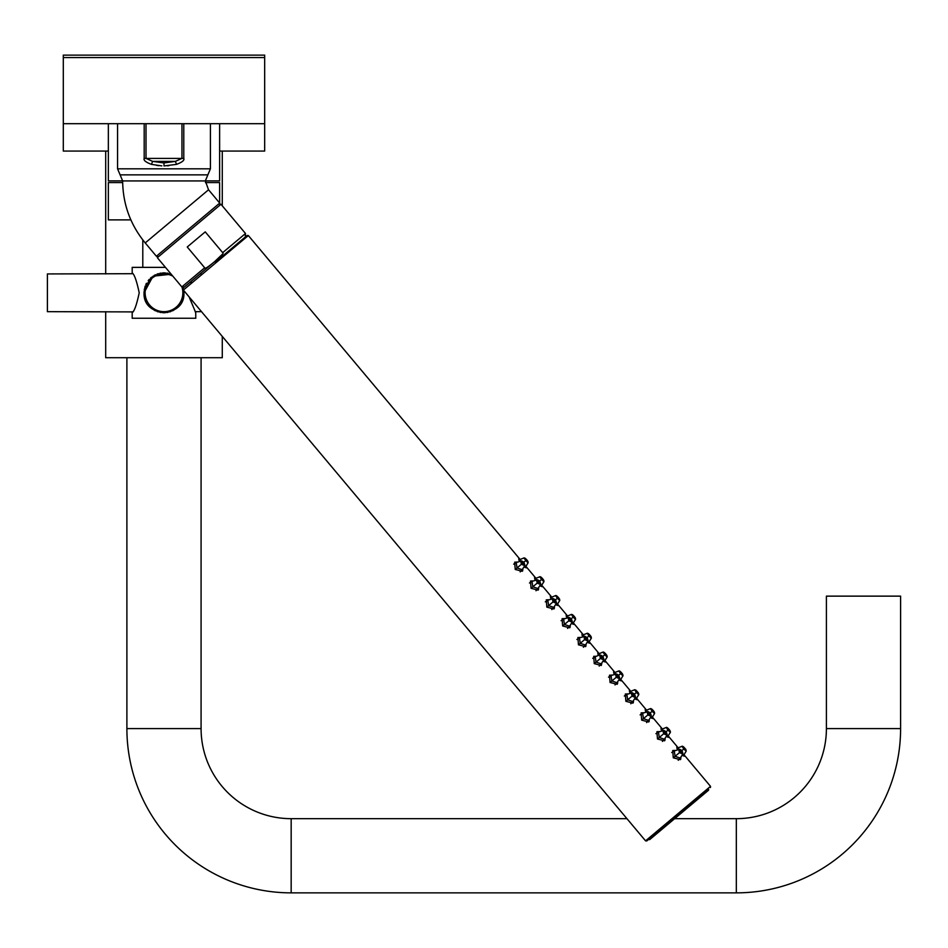 <?xml version="1.0" encoding="UTF-8"?>
<svg xmlns="http://www.w3.org/2000/svg" width="948" height="948" viewBox="0 0 948 948"><rect width="100%" height="100%" fill="white"/><g stroke="black" fill="none" stroke-linecap="round" stroke-linejoin="round"><path stroke-width="1.42" d="M900.6 728.585L826.407 728.585L826.407 596.138L900.6 596.138L900.6 728.585A164.277 164.277 0 0 1 736.323 892.862L291.166 892.862A164.277 164.277 0 0 1 126.89 728.585L126.89 357.716M826.407 728.585A90.084 90.084 0 0 1 736.323 818.669L674.632 818.669M626.948 818.669L291.166 818.669A90.084 90.084 0 0 1 201.083 728.585L201.083 357.716M105.69 311.667L105.69 357.716L222.282 357.716L222.282 336.41M222.282 151.076L222.282 205.823M222.282 255.202L222.282 256.316M105.69 151.076L105.69 273.936M63.303 57.555L264.67 57.555L264.67 55.138L63.303 55.138L63.303 151.076L108.345 151.076M219.628 151.076L264.67 151.076L264.67 123.69L63.303 123.69M165.45 267.372L132.187 267.372L132.199 272.906C134.355 274.304 136.69 280.952 139.214 292.802C136.69 304.664 134.355 311.3 132.187 312.733L132.187 318.244L195.786 318.244L195.726 312.65M132.696 273.699L47.4 273.936L47.4 311.667L132.696 311.904M181.945 287.007A18.865 18.865 0 0 1 163.992 311.667A18.865 18.865 0 0 1 145.115 292.802A18.865 18.865 0 0 1 172.797 276.129M183.782 290.526L183.912 292.802A19.92 19.92 0 0 0 183.865 291.474M183.201 287.517L183.509 288.844A19.92 19.92 0 0 0 183.509 288.796M170.996 274.15A19.92 19.92 0 0 0 169.609 273.688M168.211 273.332A19.92 19.92 0 0 0 166.801 273.083M165.39 272.929A19.92 19.92 0 0 0 162.582 272.929M161.172 273.083A19.92 19.92 0 0 0 159.762 273.332M158.363 273.688A19.92 19.92 0 0 0 156.977 274.15M155.591 274.73A19.92 19.92 0 0 0 154.24 275.43M151.633 277.172A19.92 19.92 0 0 0 150.412 278.214M149.263 279.376A19.92 19.92 0 0 0 148.22 280.62M146.478 283.286A19.92 19.92 0 0 0 145.791 284.673M145.234 286.059A19.92 19.92 0 0 0 144.795 287.434M144.463 288.796A19.92 19.92 0 0 0 144.238 290.135M144.108 291.474A19.92 19.92 0 0 0 144.06 292.802L153.019 276.176L171.221 274.233M144.108 294.129A19.92 19.92 0 0 1 144.06 292.802C142.686 318.398 185.287 318.398 183.912 292.802A19.92 19.92 0 0 1 183.865 294.129M183.734 295.468A19.92 19.92 0 0 1 183.509 296.819M183.177 298.182A19.92 19.92 0 0 1 182.739 299.556M182.182 300.931A19.92 19.92 0 0 1 181.495 302.317M179.753 304.983A19.92 19.92 0 0 1 178.71 306.228M177.56 307.389A19.92 19.92 0 0 1 176.34 308.432M173.733 310.186A19.92 19.92 0 0 1 172.382 310.873M170.996 311.454A19.92 19.92 0 0 1 169.609 311.916M168.211 312.271A19.92 19.92 0 0 1 166.801 312.532M165.39 312.674A19.92 19.92 0 0 1 162.582 312.674M161.172 312.532A19.92 19.92 0 0 1 159.762 312.271M158.363 311.916A19.92 19.92 0 0 1 156.977 311.454M155.591 310.873A19.92 19.92 0 0 1 154.24 310.186M151.633 308.432A19.92 19.92 0 0 1 150.412 307.389M149.263 306.228A19.92 19.92 0 0 1 148.22 304.983M146.478 302.317A19.92 19.92 0 0 1 145.791 300.931M145.234 299.556A19.92 19.92 0 0 1 144.795 298.182M144.463 296.819A19.92 19.92 0 0 1 144.238 295.468M201.521 311.667L195.134 311.667L195.786 312.733L189.09 296.866M190.702 282.8L191.377 281.141M132.187 312.733L132.839 311.667M142.793 239.903L142.793 267.372M130.871 219.889L108.345 219.889L108.345 182.573L122.671 182.573M205.42 182.573L219.628 182.573L219.628 202.991M219.628 123.69L219.628 180.878L205.325 180.878M122.648 180.878L108.345 180.878L108.345 123.69M199.957 273.936L201.272 273.936M145.222 242.925L208.548 189.778L219.723 203.109L156.396 256.244L145.222 242.925C130.421 224.901 122.896 204.235 122.648 180.926L205.325 180.926L210.409 168.815L210.409 123.69M144.191 158.411L144.191 158.399C143.338 160.259 145.791 162.262 151.538 164.383L161.824 165.888M158.79 165.663L156.693 165.414M151.68 164.431L151.538 164.383A4.242 1.102 105.6 0 1 152.675 161.397L163.992 162.938L163.992 165.936L176.435 164.383C182.182 162.262 184.635 160.259 183.782 158.399L183.782 123.69M264.67 57.555L264.67 123.69M168.815 165.71L167.263 165.829M163.992 162.938L175.297 161.397A4.242 1.102 74.4 0 1 176.435 164.383M146.004 123.69L146.004 158.399L152.675 161.397L175.297 161.397L181.969 158.399L144.191 158.399L144.191 123.69M213.158 262.857L214.769 261.506C221.642 255.699 224.273 252.749 222.685 252.654L205.242 231.869L196.236 239.417L187.242 246.978L204.685 267.763C204.495 269.339 207.861 267.253 214.769 261.506L222.33 254.313M207.885 266.898L208.773 266.317M210.871 264.729L211.985 263.84M214.769 261.506L184.244 287.126L214.769 261.506M600.688 655.068L599.657 654.89L600.428 658.457L603.805 659.844L603.817 658.801M600.748 658.196C603.639 660.069 604.338 659.476 602.845 656.431C600.108 654.428 599.397 655.021 600.748 658.196L596.043 662.142L595.249 656.739L599.657 654.89L602.892 656.395L604.812 654.784C607.692 657.687 607.905 657.521 605.417 654.274C602.655 651.264 602.454 651.442 604.812 654.784L605.168 654.487C607.502 656.751 607.704 656.585 605.772 653.978C603.544 651.62 603.343 651.786 605.168 654.487L604.765 654.819M602.49 656.727L602.964 658.268L601.388 657.663L602.49 656.727L601.068 656.004L601.388 657.663M602.845 656.431L603.805 659.844L601.222 663.861L596.043 662.142L594.254 663.636L593.697 656.36L596.387 656.241M601.909 662.83L601.328 665.449L594.254 663.636M522.881 568.646L522.668 570.862M519.777 559.308L519.137 558.81M526.176 566.999L526.424 567.769M519.386 561.228L518.734 558.763L520.002 559.521M526.365 567.864L524.054 566.797M522.289 571.277L515.226 569.452L514.669 562.176L517.359 562.057M538.689 587.476L538.476 589.692M535.584 578.15L534.945 577.652M541.972 585.828L542.232 586.611M535.193 580.058L534.542 577.605L535.81 578.351M542.173 586.694L539.862 585.627M538.097 590.118L531.034 588.293L530.477 581.017L533.167 580.899M554.497 606.317L554.284 608.533M551.392 596.979L550.752 596.482M551.001 598.899L550.35 596.434L551.606 597.193M557.46 604.16L557.981 605.535L555.67 604.469M553.905 608.948L546.842 607.135L546.285 599.847L548.975 599.74M570.305 625.147L570.092 627.363M567.2 615.821L566.549 615.323M573.587 623.5L573.848 624.282M566.797 617.74L566.157 615.276L567.414 616.022M573.789 624.365L571.478 623.31M569.712 627.789L562.65 625.964L562.093 618.689L564.783 618.57M586.101 643.988L585.9 646.204M582.996 634.65L582.356 634.153M582.605 636.57L581.965 634.105L583.221 634.864M589.064 641.832L589.597 643.206L587.274 642.14M585.52 646.619L578.458 644.806L577.889 637.53L580.579 637.412M598.804 653.492L598.164 652.994M605.203 661.183L605.452 661.953M598.413 655.412L597.761 652.947L599.029 653.705M605.393 662.036L603.082 660.981M617.717 681.659L617.504 683.875M614.612 672.322L613.972 671.824M620.999 680.012L621.26 680.794M614.221 674.241L613.569 671.788L614.837 672.535M621.201 680.877L618.89 679.811M617.124 684.302L610.062 682.477L609.505 675.201L612.195 675.083M633.525 700.501L633.311 702.717M630.42 691.163L629.78 690.665M636.807 698.854L637.068 699.624M630.029 693.083L629.377 690.618L630.633 691.376M637.009 699.719L634.698 698.652M632.932 703.132L625.87 701.307L625.313 694.031L628.003 693.912M649.333 719.331L649.119 721.547M646.228 709.993L645.576 709.507M645.825 711.912L645.185 709.46L646.441 710.206M652.295 717.174L652.817 718.548L650.506 717.482M648.74 721.973L641.678 720.148L641.121 712.872L643.81 712.754M665.129 738.172L664.927 740.388M662.024 728.834L661.384 728.337M668.423 736.525L668.672 737.295M661.633 730.754L660.993 728.289L662.249 729.048M668.624 737.39L666.302 736.323M664.548 740.803L657.485 738.99L656.917 731.702L659.607 731.595M680.937 757.002L680.735 759.218M677.832 747.676L677.192 747.178M677.441 749.595L676.789 747.131L678.057 747.877M683.899 754.845L684.42 756.22L682.11 755.153M680.344 759.644L673.281 757.819L672.725 750.543L675.414 750.425M708.357 790.383L649.901 839.43L708.357 790.383A0.853 0.853 0 0 0 708.464 789.186L646.749 840.959L645.564 840.852L710.514 786.354L710.408 787.551M678.578 814.249L648.705 839.324A0.853 0.853 0 0 0 649.901 839.43M215.315 262.158L247.144 235.448L248.34 235.554L520.132 559.462M525.085 567.485L528.19 562.709L525.654 566.797L524.398 566.252M526.709 559.758L526.744 559.794C524.517 557.436 524.315 557.602 526.14 560.304C528.474 562.567 528.676 562.401 526.744 559.794L527.669 560.967M519.978 560.979L519.658 559.652L524.125 557.862L526.744 559.794L524.161 557.862M519.658 559.652L518.876 560.09M526.14 560.304L525.784 560.612C528.664 563.503 528.877 563.337 526.389 560.09C523.628 557.08 523.426 557.258 525.784 560.612L523.865 562.211L520.63 560.706L521.4 564.273L524.777 565.66L524.789 564.617M526.65 559.877L525.571 558.893L526.318 560.149M523.817 562.247C521.08 560.244 520.369 560.837 521.72 564.013C524.611 565.885 525.311 565.304 523.817 562.247L524.777 565.66L522.194 569.689L517.016 567.959L516.222 562.555L521.661 560.884M523.462 562.543L523.936 564.084L522.36 563.479L523.462 562.543L522.028 561.82L522.36 563.479M540.893 586.326L543.998 581.551L541.462 585.639L540.206 585.094M543.998 581.551L542.552 578.636L539.933 576.704L542.552 578.636C540.324 576.277 540.123 576.443 541.948 579.145C544.282 581.408 544.484 581.231 542.552 578.636L543.477 579.809M535.786 579.821L535.478 578.481L540.135 576.657M541.545 579.477L541.581 579.441C544.472 582.345 544.685 582.167 542.197 578.932C539.436 575.922 539.234 576.088 541.581 579.441L539.673 581.053C536.876 579.086 536.177 579.666 537.528 582.854C540.419 584.726 541.118 584.134 539.625 581.088L536.438 579.548L537.208 583.115L540.585 584.489L540.597 583.447M542.457 578.707L543.24 579.939L542.126 578.991M539.673 581.053L540.585 584.489L538.002 588.518L532.812 586.8L532.018 581.397L537.469 579.726M539.27 581.385L539.744 582.925L538.168 582.309L539.27 581.385L537.836 580.662L538.168 582.309M556.701 605.168L559.806 600.38L557.258 604.469L556.014 603.923M558.336 597.453L558.348 597.465C556.132 595.107 555.931 595.273 557.744 597.975C560.09 600.238 560.292 600.072 558.348 597.465L559.273 598.638M551.594 598.65L551.274 597.323L555.741 595.534L558.36 597.465L555.943 595.486M551.274 597.323L550.492 597.761M557.388 598.283C560.28 601.174 560.481 601.008 558.005 597.761C555.244 594.751 555.042 594.929 557.388 598.283L555.469 599.883L552.246 598.389L553.016 601.944L556.393 603.331L556.393 602.288M558.265 597.548L557.187 596.565L557.922 597.832M555.433 599.918C552.684 597.915 551.985 598.508 553.324 601.684C556.227 603.556 556.926 602.975 555.433 599.918L556.393 603.331L553.81 607.36L548.619 605.642L547.826 600.226L553.265 598.555M555.078 600.214L555.54 601.755L553.964 601.151L555.078 600.214L553.644 599.491L553.964 601.151M572.509 623.997L575.602 619.222L573.066 623.31L571.822 622.765M574.144 616.283L574.156 616.307C571.928 613.949 571.727 614.114 573.552 616.816C575.898 619.08 576.1 618.914 574.156 616.307L575.081 617.48M567.39 617.492L567.082 616.164L571.537 614.375L574.156 616.307L571.573 614.375M567.082 616.164L566.3 616.603M573.161 617.148L573.196 617.112C576.088 620.016 576.289 619.838 573.813 616.603C571.052 613.593 570.838 613.759 573.196 617.112L571.277 618.724L568.042 617.219L568.824 620.786L572.201 622.172L572.201 621.118M574.073 616.378L574.844 617.61L573.73 616.662M571.241 618.76C568.492 616.757 567.793 617.349 569.132 620.525C572.035 622.398 572.734 621.805 571.241 618.76L572.201 622.172L569.618 626.19L564.427 624.471L563.633 619.068L569.073 617.397M570.886 619.056L571.348 620.596L569.772 619.992L570.886 619.056L569.452 618.333L569.772 619.992M588.305 642.839L591.41 638.051L588.874 642.14L587.618 641.595M589.929 635.101L589.964 635.148C587.736 632.778 587.535 632.956 589.36 635.646C591.706 637.909 591.908 637.743 589.964 635.148L590.888 636.321M583.198 636.333L582.878 635.006L587.345 633.217L589.964 635.136L587.381 633.205M582.878 635.006L582.096 635.433M589.36 635.646L589.004 635.954C591.896 638.845 592.097 638.679 589.609 635.433C586.848 632.435 586.646 632.6 589.004 635.954L587.085 637.554L583.85 636.061L584.632 639.627L587.997 641.002L588.009 639.959M589.881 635.219L588.803 634.236L589.538 635.504M587.037 637.601C584.3 635.598 583.601 636.179 584.94 639.355C587.843 641.239 588.542 640.647 587.037 637.601L587.997 641.002L585.426 645.031L580.235 643.313L579.441 637.897L584.88 636.238M586.694 637.885L587.156 639.426L585.58 638.822L586.694 637.885L585.26 637.163L585.58 638.822M604.113 661.668L607.218 656.893L604.682 660.981L603.426 660.436M605.748 653.954L606.696 655.151M599.006 655.163L598.686 653.836L603.153 652.046L605.772 653.978L603.355 651.999M605.677 654.049L606.459 655.281L605.345 654.333M620.49 679.799L623.026 675.734L620.49 679.811L619.234 679.278M621.544 672.772L621.58 672.819C619.352 670.449 619.151 670.627 620.976 673.329C623.31 675.592 623.511 675.414 621.58 672.819L622.504 673.992M614.814 674.004L614.494 672.677L618.961 670.888L621.58 672.819L619.163 670.84M614.494 672.677L613.712 673.104M620.573 673.661L620.608 673.625C623.5 676.528 623.713 676.351 621.224 673.116C618.463 670.106 618.262 670.272 620.608 673.625L618.7 675.237L615.465 673.732L616.236 677.299L619.613 678.673L619.625 677.63M621.485 672.89L622.267 674.123L621.153 673.175M618.653 675.272C615.904 673.27 615.205 673.85 616.555 677.038C619.447 678.91 620.146 678.318 618.653 675.272L619.613 678.673L617.03 682.702L611.839 680.984L611.045 675.569L616.496 673.91M618.297 675.569L618.771 677.097L617.195 676.493L618.297 675.569L616.864 674.834L617.195 676.493M636.298 698.64L638.834 694.564L636.286 698.652L635.042 698.107M637.364 691.625L637.376 691.649C635.16 689.291 634.959 689.457 636.772 692.159C639.118 694.422 639.319 694.256 637.376 691.649M630.621 692.834L630.302 691.507L634.769 689.717L637.388 691.649L634.793 689.717M630.302 691.507L629.519 691.945M636.381 692.49L636.416 692.455C639.308 695.358 639.509 695.192 637.032 691.945C634.271 688.935 634.07 689.113 636.416 692.455L634.496 694.066L631.273 692.561L632.043 696.128L635.421 697.515L635.421 696.472M637.293 691.732L636.215 690.748L636.961 692.004M634.461 694.102C631.712 692.099 631.013 692.692 632.352 695.868C635.255 697.74 635.954 697.159 634.461 694.102L635.421 697.515L632.837 701.544L627.647 699.814L626.853 694.41L632.292 692.739M634.105 694.398L634.567 695.939L632.991 695.334L634.105 694.398L632.672 693.675L632.991 695.334M654.641 713.394L652.094 717.494L650.849 716.949M652.106 717.482L654.63 713.406L653.184 710.49L650.565 708.559L653.184 710.49C650.956 708.132 650.755 708.298 652.58 711C654.926 713.263 655.127 713.086 653.184 710.49L654.037 711.557M646.418 711.675L646.109 710.348L650.601 708.559M646.109 710.348L645.327 710.787M652.188 711.332L652.224 711.296C655.115 714.2 655.317 714.022 652.84 710.787C650.079 707.777 649.866 707.943 652.224 711.296L650.304 712.908L647.069 711.403L647.851 714.97L651.229 716.344L651.229 715.302M653.101 710.562L653.871 711.794L652.757 710.846M650.269 712.943C647.52 710.941 646.82 711.521 648.159 714.709C651.063 716.581 651.762 715.989 650.269 712.943L651.229 716.344L648.645 720.373L643.455 718.655L642.661 713.251L648.1 711.581M649.913 713.24L650.375 714.768L648.799 714.164L649.913 713.24L648.479 712.505L648.799 714.164M667.345 737.023L670.437 732.235L667.902 736.323L666.657 735.778M670.437 732.235L668.992 729.32L666.373 727.389L668.992 729.32C666.764 726.962 666.562 727.128 668.387 729.83C670.734 732.093 670.935 731.927 668.992 729.32L669.845 730.398M662.225 730.505L661.905 729.178L666.574 727.341M667.985 730.161L668.032 730.138C670.923 733.029 671.125 732.863 668.636 729.616C665.875 726.606 665.674 726.784 668.032 730.138L666.112 731.738L662.877 730.244L663.659 733.799L667.025 735.186L667.037 734.143M668.909 729.403L667.83 728.42L668.565 729.687M666.065 731.773C663.327 729.77 662.628 730.363 663.967 733.539C666.871 735.411 667.57 734.83 666.065 731.773L667.025 735.186L664.453 739.215L659.263 737.497L658.469 732.081L663.908 730.41M665.721 732.069L666.183 733.61L664.607 733.005L665.721 732.069L664.287 731.346L664.607 733.005M683.721 755.153L686.245 751.077L683.709 755.165L682.453 754.62M684.764 748.126L684.8 748.162C682.572 745.803 682.37 745.969 684.195 748.671C686.53 750.935 686.731 750.769 684.8 748.162L685.724 749.335M678.033 749.347L677.713 748.019L682.181 746.23L684.8 748.162L682.382 746.183M677.713 748.019L676.931 748.458M683.792 749.003L683.84 748.967C686.731 751.871 686.933 751.693 684.444 748.458C681.683 745.448 681.482 745.614 683.84 748.967L681.92 750.579L678.685 749.074L679.455 752.641L682.833 754.027L682.844 752.973M684.705 748.233L685.487 749.465L684.373 748.517M681.873 750.615C679.135 748.612 678.424 749.204 679.775 752.38C682.667 754.253 683.366 753.66 681.873 750.615L682.833 754.027L680.249 758.045L675.071 756.326L674.277 750.923L679.716 749.252M681.517 750.911L681.991 752.451L680.415 751.835L681.517 750.911L680.095 750.188L680.415 751.835M736.323 892.862L736.323 818.669M291.166 892.862L291.166 818.669M126.89 728.585L201.083 728.585M207.861 174.87L120.112 174.87L122.648 180.926M120.112 174.87L117.564 168.815L210.409 168.815M183.782 158.399L181.969 158.399L181.969 123.69M157.534 255.296L157.332 257.678L189.15 230.98L220.979 204.27L218.597 204.057M157.332 257.678L181.85 286.912L204.685 267.763M222.685 252.654L245.508 233.504L245.295 235.886M645.564 840.852L183.379 290.052L248.34 235.554M515.226 569.452L521.72 564.013M531.034 588.293L537.528 582.854M546.842 607.135L553.324 601.684M562.65 625.964L569.132 620.525M578.458 644.806L584.94 639.355M610.062 682.477L616.555 677.038M625.87 701.307L632.352 695.868M641.678 720.148L648.159 714.709M657.485 738.99L663.967 733.539M673.281 757.819L679.775 752.38M208.548 189.778L205.325 180.926M117.564 168.815L117.564 123.69M220.979 204.27L245.508 233.504M181.85 286.912L184.244 287.126M601.222 663.861L599.195 666.089M595.249 656.739L592.701 658.35M525.927 566.371L535.94 578.304M541.723 585.2L551.748 597.133M557.531 604.042L567.544 615.975M573.339 622.872L583.352 634.816M589.146 641.713L599.16 653.646M604.954 660.543L614.968 672.488M620.75 679.384L630.775 691.317M636.558 698.226L646.572 710.159M652.366 717.055L662.379 728.988M668.174 735.897L678.187 747.83M683.982 754.726L710.514 786.354M183.379 290.052L183.485 288.856M528.19 562.709L526.744 559.794M516.222 562.555L513.674 564.167M522.194 569.689L520.168 571.905M535.466 578.493L534.684 578.932M532.018 581.397L529.482 583.008M538.002 588.518L535.976 590.746M559.806 600.38L558.36 597.465M547.826 600.226L545.29 601.838M553.81 607.36L551.783 609.576M575.602 619.222L574.156 616.307M563.633 619.068L561.098 620.679M569.618 626.19L567.579 628.417M591.41 638.051L589.964 635.136M579.441 637.897L576.894 639.521M585.426 645.031L583.387 647.247M598.686 653.836L597.904 654.274M607.218 656.893L605.772 653.978M620.49 679.811L619.921 680.51M623.026 675.734L621.58 672.819M611.045 675.569L608.509 677.192M617.03 682.702L615.003 684.918M638.834 694.564L638.312 692.822M636.286 698.652L635.729 699.34M626.853 694.41L624.317 696.022M632.837 701.544L630.811 703.76M652.094 717.494L651.537 718.181M642.661 713.251L640.125 714.863M648.645 720.373L646.607 722.601M661.905 729.178L661.135 729.616M658.469 732.081L655.933 733.693M664.453 739.215L662.415 741.431M683.709 755.165L683.141 755.852M686.245 751.077L684.8 748.162M674.277 750.923L671.729 752.534M680.249 758.045L678.223 760.272"/></g></svg>
